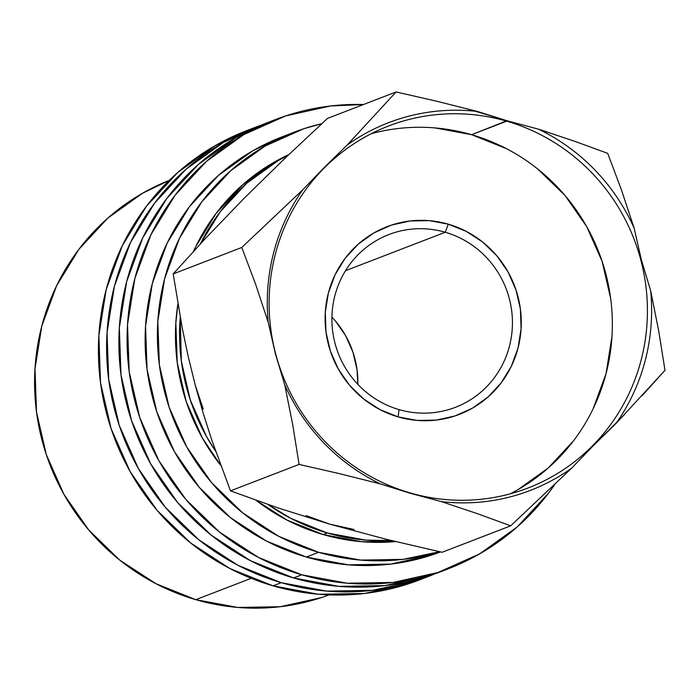 <?xml version="1.0" encoding="UTF-8"?>
<svg xmlns="http://www.w3.org/2000/svg" width="700" height="700" viewBox="0 0 700 700"><rect width="100%" height="100%" fill="white"/><g stroke="black" fill="none" stroke-linecap="round" stroke-linejoin="round"><path stroke-width="1.05" d="M506.345 148.627L471.599 134.697L506.669 121.179A193.97 188.44 -111.1 0 1 647.097 299.259A193.97 188.44 -111.1 0 1 528.045 487.996A193.97 188.44 -111.1 0 1 409.859 492.844A193.97 188.44 -111.1 0 1 269.439 314.764A193.97 188.44 -111.1 0 1 388.483 126.026A193.97 188.44 -111.1 0 1 506.669 121.179A193.97 188.44 68.9 0 0 275.398 253.943A193.97 188.44 68.9 0 0 409.859 492.844L380.459 483.945A197.059 191.441 -111.1 0 1 284.743 384.86L275.494 354.121L268.231 322.368A197.059 191.441 -111.1 0 1 302.767 189.779L323.89 167.86L347.226 144.979A197.059 191.441 -111.1 0 1 477.479 111.475L506.94 120.715L471.599 134.697A193.97 188.44 68.9 0 0 371.297 133.691M445.27 232.251A92.566 89.924 68.9 0 0 334.898 295.601A92.566 89.924 68.9 0 0 399.07 409.614L398.09 416.894A100.581 97.711 -111.1 0 1 328.37 293.011A100.581 97.711 -111.1 0 1 448.289 224.175L445.27 232.251L345.511 270.707L445.27 232.251A92.566 89.924 -111.1 0 1 512.278 317.231A92.566 89.924 -111.1 0 1 455.472 407.295A92.566 89.924 -111.1 0 1 399.07 409.614A92.566 89.924 -111.1 0 1 332.054 324.625A92.566 89.924 -111.1 0 1 388.868 234.561A92.566 89.924 -111.1 0 1 445.27 232.251L448.289 224.175L466.305 231.394L482.668 242.043L496.746 255.701L507.99 271.854L515.979 289.879L520.406 309.085L521.089 328.729L518.017 348.058L511.298 366.328L501.191 382.839L488.093 396.953L472.491 408.135L455 415.949L436.293 420.096L417.069 420.411L398.09 416.894L380.074 409.675L363.711 399.026L349.641 385.368L338.389 369.215L330.4 351.19L325.981 331.984L325.29 312.34L328.37 293.011L335.09 274.741L345.188 258.23L358.295 244.116L373.887 232.934L391.379 225.12L410.095 220.972L429.31 220.657L448.289 224.175A100.581 97.711 -111.1 0 1 518.017 348.058A100.581 97.711 -111.1 0 1 398.09 416.894L399.07 409.614A92.566 89.924 68.9 0 0 509.434 346.255A92.566 89.924 68.9 0 0 445.27 232.251M247.266 130.428L215.145 145.661L177.826 172.419L146.475 206.194L122.299 245.7L106.225 289.415L98.866 335.668L100.511 382.664L111.099 428.61L130.209 471.739L157.124 510.396L190.803 543.086L229.95 568.558L273.061 585.839A240.669 233.809 68.9 0 0 419.703 579.819L427.884 576.66A240.669 233.809 -111.1 0 1 281.243 582.68L273.061 585.839L318.474 594.256L364.455 593.486L409.238 583.564L420.507 579.504M433.991 574.21A240.669 233.809 -111.1 0 1 427.884 576.66M267.741 122.535L235.62 137.769L198.301 164.518L166.95 198.301L142.774 237.807L126.691 281.523L119.341 327.775L120.986 374.771L131.565 420.717L150.684 463.846L177.599 502.504L211.269 535.194L250.416 560.665L293.527 577.946A240.669 233.809 68.9 0 0 440.169 571.926L448.359 568.767A240.669 233.809 -111.1 0 1 301.717 574.788L293.527 577.946L338.949 586.364L384.93 585.594L429.704 575.671L440.983 571.611M275.196 119.656A240.669 233.809 -111.1 0 1 363.527 104.51L330.435 105.998L285.661 115.92L243.81 134.61L206.491 161.367L175.14 195.143L150.964 234.649L134.881 278.364L127.523 324.616L129.168 371.613L139.755 417.559L158.874 460.696L185.78 499.345L219.459 532.035L258.606 557.506L301.717 574.788A240.669 233.809 -111.1 0 1 127.487 353.832A240.669 233.809 -111.1 0 1 275.196 119.656L267.006 122.815A240.669 233.809 68.9 0 0 119.297 356.991A240.669 233.809 68.9 0 0 293.527 577.946L301.717 574.788L347.139 583.205L393.12 582.435L437.894 572.512L479.745 553.814L517.064 527.065L548.415 493.29L554.785 484.461A240.669 233.809 -111.1 0 1 448.359 568.767M323.243 534.581A203.639 197.838 68.9 0 0 395.57 541.572L361.672 541.704L323.243 534.581L286.764 519.96L256.034 500.29A203.639 197.838 68.9 0 0 323.243 534.581L327.338 532.997L323.243 534.581M391.449 540.566A203.639 197.838 -111.1 0 1 327.338 532.997A203.639 197.838 -111.1 0 1 267.995 504.508M282.537 136.675L252.884 150.736L218.435 175.429L189.499 206.605L167.178 243.075L152.338 283.43L145.548 326.121L147.061 369.504L156.835 411.924L174.475 451.736L199.325 487.41L230.405 517.589L266.543 541.1L306.338 557.051A222.154 215.827 68.9 0 0 440.554 551.933L432.04 554.951L390.705 564.113L348.259 564.821L306.338 557.051L318.623 552.317L306.338 557.051A222.154 215.827 68.9 0 1 145.504 353.089A222.154 215.827 68.9 0 1 281.855 136.938L294.14 132.195A222.154 215.827 -111.1 0 1 321.799 123.672L303.8 128.739L265.169 146.002L230.72 170.695L201.775 201.871L179.463 238.341L164.623 278.696L157.824 321.387L159.346 364.77L169.12 407.181L186.76 446.994L211.601 482.676L242.69 512.855L278.828 536.366L318.623 552.317A222.154 215.827 -111.1 0 1 157.789 348.355A222.154 215.827 -111.1 0 1 294.14 132.195M439.582 551.722A222.154 215.827 -111.1 0 1 318.623 552.317L360.544 560.087L402.99 559.37L439.582 551.722M321.493 597.572L280.158 606.734L237.72 607.442L195.79 599.673L155.995 583.73L119.866 560.21L88.777 530.031L63.936 494.358L46.288 454.545L36.523 412.134L35 368.743L41.79 326.051L56.63 285.696L78.951 249.235L107.888 218.05L142.336 193.357L169.269 180.355A222.154 215.827 68.9 0 0 35.026 396.839A222.154 215.827 68.9 0 0 195.79 599.673L251.195 578.314L195.79 599.673A222.154 215.827 68.9 0 0 329.096 594.895M357.858 384.37A92.566 89.924 68.9 0 0 331.914 317.082L335.3 320.854L345.651 335.72L353.001 352.31L357.07 369.985L357.858 384.37M220.745 465.386L202.37 438.034L186.191 401.546L177.24 362.661L175.849 322.892L177.879 304.001A203.639 197.838 68.9 0 0 220.736 465.377M193.532 251.352L195.676 246.767L216.134 213.343L242.664 184.756L274.243 162.12L288.899 154.525A203.639 197.838 68.9 0 0 193.532 251.352M215.679 451.343A203.639 197.838 -111.1 0 1 180.224 317.345L181.335 361.086L190.286 399.963L206.465 436.459L215.688 451.351M200.41 243.871A203.639 197.838 -111.1 0 1 288.05 155.33L278.338 160.545L246.759 183.181L220.229 211.759L200.41 243.871M267.986 504.508L290.859 518.385L327.338 532.997L365.767 540.12L391.457 540.575M353.981 529.48L329.648 524.134L306.136 515.594M203.236 409.08L195.186 384.921M546.866 131.871L538.44 129.168A197.059 191.441 -111.1 0 1 634.156 228.252L621.346 189.595L607.705 153.361L574.595 141.251L538.44 129.168L506.94 120.715L506.669 121.179A193.97 188.44 68.9 0 1 641.139 360.08A193.97 188.44 68.9 0 1 409.859 492.844L441.42 501.629A197.059 191.441 -111.1 0 0 571.673 468.134L592.961 446.04L571.673 468.134L510.685 525.831L442.102 552.274L385.901 539.201L329.648 524.134L277.043 507.605L230.493 490.858L211.864 440.283L203.21 413.271L195.195 384.956L188.256 356.703L182.332 328.536L173.197 273.919L205.704 238.184L243.705 198.721L285.171 158.077L327.512 118.396L396.095 91.954L347.226 144.979A197.059 191.441 -111.1 0 1 477.479 111.475L436.634 101.211L396.095 91.954L347.226 144.979L323.89 167.86L302.767 189.779L241.78 247.476L255.447 283.771L268.231 322.368A197.059 191.441 -111.1 0 1 302.767 189.779L241.78 247.476L255.447 283.771L268.231 322.368L275.494 354.121L284.743 384.86L292.828 425.329L299.075 464.415L339.596 473.673L380.459 483.945A197.059 191.441 -111.1 0 1 284.743 384.86L292.828 425.329L299.075 464.415L339.596 473.673L380.459 483.945L409.92 493.185L441.42 501.629L477.558 513.712L510.685 525.831L571.673 468.134A197.059 191.441 -111.1 0 1 441.42 501.629L477.558 513.712L510.685 525.831L442.102 552.274L385.901 539.201L329.648 524.134L277.043 507.605L230.493 490.858L299.075 464.415L230.493 490.858L211.864 440.283L203.21 413.271L195.195 384.956L188.256 356.703L182.332 328.536L173.197 273.919L241.78 247.476L173.197 273.919L205.704 238.184L243.705 198.721L285.171 158.077L327.512 118.396L396.095 91.954L436.634 101.211M641.909 395.876L665 370.3L658.744 331.152L650.668 290.745A197.059 191.441 -111.1 0 1 616.131 423.325L665 370.3L658.744 331.152L650.668 290.745L641.358 259.779L634.156 228.252L621.346 189.595L607.705 153.361L574.595 141.251M624.216 414.838L592.961 446.04L616.131 423.325A197.059 191.441 -111.1 0 0 650.668 290.745L641.358 259.779L634.156 228.252A197.059 191.441 -111.1 0 0 538.44 129.168L506.94 120.715L467.469 108.859M254.721 127.549L246.54 130.707A240.669 233.809 68.9 0 0 98.822 364.884A240.669 233.809 68.9 0 0 273.061 585.839L281.243 582.68A240.669 233.809 -111.1 0 1 107.013 361.725A240.669 233.809 -111.1 0 1 254.721 127.549A240.669 233.809 -111.1 0 1 260.855 125.291M434.026 574.192L417.428 580.405L372.645 590.327L326.664 591.097L281.243 582.68L238.131 565.407L198.992 539.928L165.314 507.238L138.399 468.589L119.28 425.46L108.701 379.505L107.056 332.509L114.415 286.256L130.489 242.541L154.665 203.035L186.016 169.26L223.335 142.502L260.864 125.282M518.271 489.466L548.345 467.906L573.615 440.685M593.101 408.844L606.06 373.608L611.992 336.332M610.663 298.454L602.131 261.415L586.722 226.66L565.031 195.501L537.889 169.155M510.16 493.85A193.97 188.44 68.9 0 0 611.222 303.152A193.97 188.44 68.9 0 0 471.599 134.697L434.989 127.916"/></g></svg>
